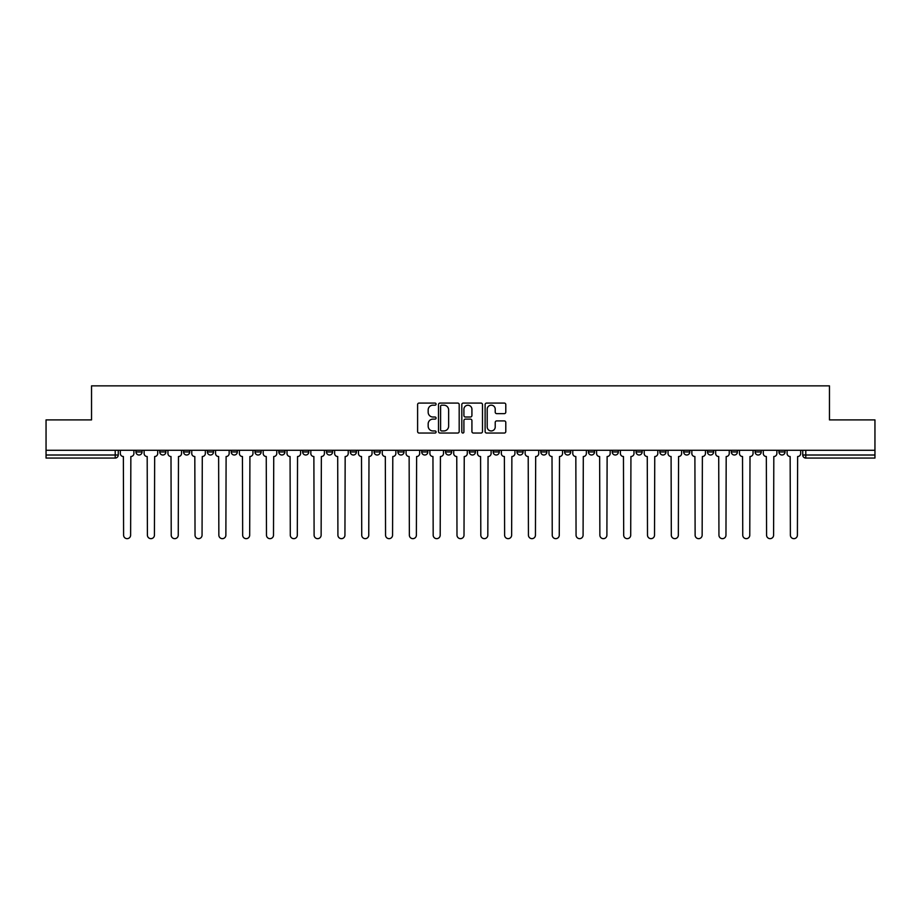 <?xml version="1.0" encoding="UTF-8"?>
<svg xmlns="http://www.w3.org/2000/svg" width="921" height="921" viewBox="0 0 921 921"><rect width="100%" height="100%" fill="white"/><g stroke="black" fill="none" stroke-linecap="round" stroke-linejoin="round"><path stroke-width="1.38" d="M436.082 404.123A1.048 1.048 0 0 0 435.023 403.076L419.113 403.076A1.497 1.497 0 0 0 417.604 404.572L417.604 431.546A1.497 1.497 0 0 0 419.113 433.043L435.023 433.043A1.048 1.048 0 0 0 436.082 431.995A1.048 1.048 0 0 0 435.023 430.947L432.962 430.947A4.789 4.789 0 0 1 428.173 426.158L428.173 423.902A4.789 4.789 0 0 1 432.962 419.113L435.023 419.113A1.048 1.048 0 0 0 436.082 418.065A1.048 1.048 0 0 0 435.023 417.017L432.962 417.017A4.789 4.789 0 0 1 428.173 412.217L428.173 409.972A4.789 4.789 0 0 1 432.962 405.182L435.023 405.182A1.048 1.048 0 0 0 436.082 404.123M778.936 450.277L778.936 451.946L785.037 451.946A3.051 3.051 0 0 1 781.987 455.009A3.051 3.051 0 0 1 778.936 451.946L778.936 450.277M755.116 450.277L755.116 451.946L761.23 451.946A3.051 3.051 0 0 1 758.167 455.009A3.051 3.051 0 0 1 755.116 451.946L755.116 450.277M612.235 450.277L612.235 451.946L618.336 451.946A3.051 3.051 0 0 1 615.286 455.009A3.051 3.051 0 0 1 612.235 451.946L612.235 450.277M588.427 450.277L588.427 451.946L594.529 451.946A3.051 3.051 0 0 1 591.478 455.009A3.051 3.051 0 0 1 588.427 451.946L588.427 450.277M564.608 450.277L564.608 451.946L570.709 451.946A3.051 3.051 0 0 1 567.658 455.009A3.051 3.051 0 0 1 564.608 451.946L564.608 450.277M516.98 450.277L516.98 451.946L523.082 451.946A3.051 3.051 0 0 1 520.031 455.009A3.051 3.051 0 0 1 516.98 451.946L516.98 450.277M469.353 451.946L469.353 450.277L469.353 451.946A3.051 3.051 0 0 0 472.404 455.009A3.051 3.051 0 0 1 469.353 451.946L475.455 451.946A3.051 3.051 0 0 1 472.404 455.009A3.051 3.051 0 0 0 475.455 451.946L475.455 450.277L475.455 451.946M445.545 451.946L445.545 450.277L445.545 451.946A3.051 3.051 0 0 0 448.596 455.009A3.051 3.051 0 0 1 445.545 451.946L451.647 451.946A3.051 3.051 0 0 1 448.596 455.009M421.726 451.946L421.726 450.277L421.726 451.946A3.051 3.051 0 0 0 424.777 455.009A3.051 3.051 0 0 1 421.726 451.946L427.828 451.946A3.051 3.051 0 0 1 424.777 455.009A3.051 3.051 0 0 0 427.828 451.946L427.828 450.277L427.828 451.946M397.918 450.277L397.918 451.946L404.02 451.946A3.051 3.051 0 0 1 400.969 455.009A3.051 3.051 0 0 1 397.918 451.946L397.918 450.277M374.099 450.277L374.099 451.946L380.2 451.946A3.051 3.051 0 0 1 377.15 455.009A3.051 3.051 0 0 1 374.099 451.946L374.099 450.277M350.291 450.277L350.291 451.946L356.392 451.946A3.051 3.051 0 0 1 353.342 455.009A3.051 3.051 0 0 1 350.291 451.946L350.291 450.277M326.471 451.946L326.471 450.277L326.471 451.946A3.051 3.051 0 0 0 329.522 455.009A3.051 3.051 0 0 1 326.471 451.946L332.573 451.946A3.051 3.051 0 0 1 329.522 455.009M278.844 451.946L278.844 450.277L278.844 451.946A3.051 3.051 0 0 0 281.895 455.009A3.051 3.051 0 0 1 278.844 451.946L284.946 451.946A3.051 3.051 0 0 1 281.895 455.009A3.051 3.051 0 0 0 284.946 451.946L284.946 450.277L284.946 451.946M255.025 451.946L255.025 450.277L255.025 451.946A3.051 3.051 0 0 0 258.087 455.009A3.051 3.051 0 0 1 255.025 451.946L261.138 451.946A3.051 3.051 0 0 1 258.087 455.009A3.051 3.051 0 0 0 261.138 451.946L261.138 450.277L261.138 451.946M231.217 451.946L231.217 450.277L231.217 451.946A3.051 3.051 0 0 0 234.268 455.009A3.051 3.051 0 0 1 231.217 451.946L237.319 451.946A3.051 3.051 0 0 1 234.268 455.009A3.051 3.051 0 0 0 237.319 451.946L237.319 450.277L237.319 451.946M207.398 451.946L207.398 450.277L207.398 451.946A3.051 3.051 0 0 0 210.46 455.009A3.051 3.051 0 0 1 207.398 451.946L213.511 451.946A3.051 3.051 0 0 1 210.46 455.009M183.59 451.946L183.59 450.277L183.59 451.946A3.051 3.051 0 0 0 186.641 455.009A3.051 3.051 0 0 1 183.59 451.946L189.691 451.946A3.051 3.051 0 0 1 186.641 455.009A3.051 3.051 0 0 0 189.691 451.946L189.691 450.277L189.691 451.946M159.77 451.946L159.77 450.277L159.77 451.946A3.051 3.051 0 0 0 162.833 455.009A3.051 3.051 0 0 1 159.77 451.946L165.884 451.946A3.051 3.051 0 0 1 162.833 455.009A3.051 3.051 0 0 0 165.884 451.946L165.884 450.277L165.884 451.946M504.294 413.644A1.497 1.497 0 0 0 505.79 412.148L505.79 404.572A1.497 1.497 0 0 0 504.294 403.076L486.61 403.076A1.497 1.497 0 0 0 485.114 404.572L485.114 431.546A1.497 1.497 0 0 0 486.61 433.043L504.294 433.043A1.497 1.497 0 0 0 505.79 431.546L505.79 422.405A1.497 1.497 0 0 0 504.294 420.909L496.718 420.909A1.497 1.497 0 0 0 495.222 422.405L495.222 426.941A4.006 4.006 0 0 1 491.215 430.947A4.006 4.006 0 0 1 487.209 426.941L487.209 409.189A4.006 4.006 0 0 1 491.215 405.182A4.006 4.006 0 0 1 495.222 409.189L495.222 412.148A1.497 1.497 0 0 0 496.718 413.644L504.294 413.644M46.05 450.277L46.05 419.895L91.536 419.895L91.536 385.853L829.464 385.853L829.464 419.895L874.95 419.895L874.95 450.277L46.05 450.277L46.05 455.009L118.256 455.009L118.256 450.277M459.188 404.572A1.497 1.497 0 0 0 457.691 403.076L440.008 403.076A1.497 1.497 0 0 0 438.511 404.572L438.511 431.546A1.497 1.497 0 0 0 440.008 433.043L457.691 433.043A1.497 1.497 0 0 0 459.188 431.546L459.188 404.572M463.309 403.076L480.992 403.076A1.497 1.497 0 0 1 482.489 404.572L482.489 431.546A1.497 1.497 0 0 1 480.992 433.043L473.429 433.043A1.497 1.497 0 0 1 471.92 431.546L471.92 420.609A1.497 1.497 0 0 0 470.424 419.113L465.404 419.113A1.497 1.497 0 0 0 463.908 420.609L463.908 431.995A1.048 1.048 0 0 1 462.86 433.043A1.048 1.048 0 0 1 461.812 431.995L461.812 404.572A1.497 1.497 0 0 1 463.309 403.076M802.744 450.277L802.744 455.009L874.95 455.009L874.95 458.059L805.794 458.059A3.051 3.051 0 0 1 802.744 455.009L802.744 450.277M874.95 450.277L874.95 455.009M118.256 455.009A3.051 3.051 0 0 1 115.206 458.059L46.05 458.059L46.05 455.009M785.037 450.277L785.037 451.946M761.23 450.277L761.23 451.946L761.23 450.277M737.41 450.277L737.41 451.946A3.051 3.051 0 0 1 734.359 455.009A3.051 3.051 0 0 1 731.309 451.946L737.41 451.946M731.309 450.277L731.309 451.946M713.602 450.277L713.602 451.946A3.051 3.051 0 0 1 710.54 455.009A3.051 3.051 0 0 1 707.489 451.946L713.602 451.946M707.489 450.277L707.489 451.946M689.783 450.277L689.783 451.946A3.051 3.051 0 0 1 686.732 455.009A3.051 3.051 0 0 1 683.681 451.946L689.783 451.946M683.681 450.277L683.681 451.946M665.975 450.277L665.975 451.946A3.051 3.051 0 0 1 662.913 455.009A3.051 3.051 0 0 1 659.862 451.946L665.975 451.946M659.862 450.277L659.862 451.946M642.156 450.277L642.156 451.946A3.051 3.051 0 0 1 639.105 455.009A3.051 3.051 0 0 1 636.054 451.946L642.156 451.946M636.054 450.277L636.054 451.946M618.336 450.277L618.336 451.946A3.051 3.051 0 0 1 615.286 455.009M594.529 450.277L594.529 451.946M570.709 451.946L570.709 450.277L570.709 451.946A3.051 3.051 0 0 1 567.658 455.009M546.901 450.277L546.901 451.946A3.051 3.051 0 0 1 543.851 455.009A3.051 3.051 0 0 1 540.8 451.946A3.051 3.051 0 0 0 543.851 455.009A3.051 3.051 0 0 0 546.901 451.946L540.8 451.946L540.8 450.277M523.082 451.946L523.082 450.277L523.082 451.946A3.051 3.051 0 0 1 520.031 455.009M499.274 450.277L499.274 451.946A3.051 3.051 0 0 1 496.223 455.009A3.051 3.051 0 0 1 493.172 451.946A3.051 3.051 0 0 0 496.223 455.009M493.172 450.277L493.172 451.946L499.274 451.946M451.647 450.277L451.647 451.946L451.647 450.277M404.02 451.946L404.02 450.277L404.02 451.946A3.051 3.051 0 0 1 400.969 455.009M380.2 451.946L380.2 450.277L380.2 451.946A3.051 3.051 0 0 1 377.15 455.009M356.392 451.946L356.392 450.277L356.392 451.946A3.051 3.051 0 0 1 353.342 455.009M332.573 450.277L332.573 451.946L332.573 450.277M308.765 451.946L308.765 450.277L308.765 451.946A3.051 3.051 0 0 1 305.714 455.009A3.051 3.051 0 0 1 302.664 451.946L308.765 451.946A3.051 3.051 0 0 1 305.714 455.009M302.664 450.277L302.664 451.946M213.511 450.277L213.511 451.946L213.511 450.277M142.064 450.277L142.064 451.946A3.051 3.051 0 0 1 139.013 455.009A3.051 3.051 0 0 1 135.963 451.946A3.051 3.051 0 0 0 139.013 455.009A3.051 3.051 0 0 0 142.064 451.946L142.064 450.277M135.963 450.277L135.963 451.946L142.064 451.946M441.654 405.182A1.048 1.048 0 0 0 440.606 406.23L440.606 429.9A1.048 1.048 0 0 0 441.654 430.947L443.83 430.947A4.789 4.789 0 0 0 448.631 426.158L448.631 409.972A4.789 4.789 0 0 0 443.83 405.182L441.654 405.182M471.92 409.258A4.006 4.006 0 0 0 467.914 405.252A4.006 4.006 0 0 0 463.908 409.258L463.908 415.521A1.497 1.497 0 0 0 465.404 417.017L470.424 417.017A1.497 1.497 0 0 0 471.92 415.521L471.92 409.258M120.317 453.477L120.317 450.277L120.317 453.477A3.051 3.051 48.4 0 0 123.368 456.528L123.598 535.147A3.511 3.511 48.4 0 0 127.11 538.658A3.511 3.511 48.4 0 0 130.621 535.147L130.851 456.528A3.051 3.051 48.4 0 0 133.902 453.477L133.902 450.277M123.368 456.528L123.598 535.147M130.621 535.147L130.851 456.528M144.125 453.477L144.125 450.277L144.125 453.477A3.051 3.051 48.4 0 0 147.187 456.528L147.406 535.147A3.511 3.511 48.4 0 0 150.917 538.658A3.511 3.511 48.4 0 0 154.429 535.147L154.659 456.528A3.051 3.051 48.4 0 0 157.71 453.477L157.71 450.277M167.944 453.477L167.944 450.277L167.944 453.477A3.051 3.051 48.4 0 0 170.995 456.528L171.225 535.147A3.511 3.511 48.4 0 0 174.737 538.658A3.511 3.511 48.4 0 0 178.248 535.147L178.478 456.528A3.051 3.051 48.4 0 0 181.529 453.477L181.529 450.277M147.187 456.528L147.406 535.147M154.429 535.147L154.659 456.528M170.995 456.528L171.225 535.147M178.248 535.147L178.478 456.528M191.752 453.477L191.752 450.277L191.752 453.477A3.051 3.051 48.4 0 0 194.815 456.528L195.033 535.147A3.511 3.511 48.4 0 0 198.545 538.658A3.511 3.511 48.4 0 0 202.056 535.147L202.286 456.528A3.051 3.051 48.4 0 0 205.337 453.477L205.337 450.277M215.572 453.477L215.572 450.277L215.572 453.477A3.051 3.051 48.4 0 0 218.622 456.528L218.853 535.147A3.511 3.511 48.4 0 0 222.364 538.658A3.511 3.511 48.4 0 0 225.875 535.147L226.106 456.528A3.051 3.051 48.4 0 0 229.156 453.477L229.156 450.277M239.379 453.477L239.379 450.277L239.379 453.477A3.051 3.051 48.4 0 0 242.442 456.528L242.66 535.147A3.511 3.511 48.4 0 0 246.172 538.658A3.511 3.511 48.4 0 0 249.683 535.147L249.913 456.528A3.051 3.051 48.4 0 0 252.964 453.477L252.964 450.277M194.815 456.528L195.033 535.147M202.056 535.147L202.286 456.528M218.622 456.528L218.853 535.147M225.875 535.147L226.106 456.528M242.442 456.528L242.66 535.147M249.683 535.147L249.913 456.528M263.199 453.477L263.199 450.277L263.199 453.477A3.051 3.051 48.4 0 0 266.25 456.528L266.48 535.147A3.511 3.511 48.4 0 0 269.991 538.658A3.511 3.511 48.4 0 0 273.502 535.147L273.733 456.528A3.051 3.051 48.4 0 0 276.784 453.477L276.784 450.277M266.25 456.528L266.48 535.147M273.502 535.147L273.733 456.528M287.007 453.477L287.007 450.277L287.007 453.477A3.051 3.051 48.4 0 0 290.069 456.528L290.288 535.147A3.511 3.511 48.4 0 0 293.799 538.658A3.511 3.511 48.4 0 0 297.31 535.147L297.541 456.528A3.051 3.051 48.4 0 0 300.591 453.477L300.591 450.277M290.069 456.528L290.288 535.147M297.31 535.147L297.541 456.528M310.826 453.477L310.826 450.277L310.826 453.477A3.051 3.051 48.4 0 0 313.877 456.528L314.107 535.147A3.511 3.511 48.4 0 0 317.618 538.658A3.511 3.511 48.4 0 0 321.13 535.147L321.36 456.528A3.051 3.051 48.4 0 0 324.411 453.477L324.411 450.277M313.877 456.528L314.107 535.147M321.13 535.147L321.36 456.528M334.634 453.477L334.634 450.277L334.634 453.477A3.051 3.051 48.4 0 0 337.696 456.528L337.915 535.147A3.511 3.511 48.4 0 0 341.426 538.658A3.511 3.511 48.4 0 0 344.938 535.147L345.168 456.528A3.051 3.051 48.4 0 0 348.23 453.477L348.23 450.277M337.696 456.528L337.915 535.147M344.938 535.147L345.168 456.528M358.453 453.477L358.453 450.277L358.453 453.477A3.051 3.051 48.4 0 0 361.504 456.528L361.734 535.147A3.511 3.511 48.4 0 0 365.246 538.658A3.511 3.511 48.4 0 0 368.757 535.147L368.987 456.528A3.051 3.051 48.4 0 0 372.038 453.477L372.038 450.277M361.504 456.528L361.734 535.147M368.757 535.147L368.987 456.528M382.261 453.477L382.261 450.277L382.261 453.477A3.051 3.051 48.4 0 0 385.323 456.528L385.554 535.147A3.511 3.511 48.4 0 0 389.053 538.658A3.511 3.511 48.4 0 0 392.565 535.147L392.795 456.528A3.051 3.051 48.4 0 0 395.857 453.477L395.857 450.277M385.323 456.528L385.554 535.147M392.565 535.147L392.795 456.528M406.08 453.477L406.08 450.277L406.08 453.477A3.051 3.051 48.4 0 0 409.131 456.528L409.361 535.147A3.511 3.511 48.4 0 0 412.873 538.658A3.511 3.511 48.4 0 0 416.384 535.147L416.614 456.528A3.051 3.051 48.4 0 0 419.665 453.477L419.665 450.277M409.131 456.528L409.361 535.147M416.384 535.147L416.614 456.528M429.888 453.477L429.888 450.277L429.888 453.477A3.051 3.051 48.4 0 0 432.951 456.528L433.181 535.147A3.511 3.511 48.4 0 0 436.681 538.658A3.511 3.511 48.4 0 0 440.192 535.147L440.422 456.528A3.051 3.051 48.4 0 0 443.485 453.477L443.485 450.277M432.951 456.528L433.181 535.147M440.192 535.147L440.422 456.528M453.708 453.477L453.708 450.277L453.708 453.477A3.051 3.051 48.4 0 0 456.758 456.528L456.989 535.147A3.511 3.511 48.4 0 0 460.5 538.658A3.511 3.511 48.4 0 0 464.011 535.147L464.242 456.528A3.051 3.051 48.4 0 0 467.292 453.477L467.292 450.277M456.758 456.528L456.989 535.147M464.011 535.147L464.242 456.528M477.515 453.477L477.515 450.277L477.515 453.477A3.051 3.051 48.4 0 0 480.578 456.528L480.808 535.147A3.511 3.511 48.4 0 0 484.319 538.658A3.511 3.511 48.4 0 0 487.819 535.147L488.049 456.528A3.051 3.051 48.4 0 0 491.112 453.477L491.112 450.277M480.578 456.528L480.808 535.147M487.819 535.147L488.049 456.528M501.335 453.477L501.335 450.277L501.335 453.477A3.051 3.051 48.4 0 0 504.386 456.528L504.616 535.147A3.511 3.511 48.4 0 0 508.127 538.658A3.511 3.511 48.4 0 0 511.639 535.147L511.869 456.528A3.051 3.051 48.4 0 0 514.92 453.477L514.92 450.277M504.386 456.528L504.616 535.147M511.639 535.147L511.869 456.528M525.143 453.477L525.143 450.277L525.143 453.477A3.051 3.051 48.4 0 0 528.205 456.528L528.435 535.147A3.511 3.511 48.4 0 0 531.947 538.658A3.511 3.511 48.4 0 0 535.446 535.147L535.677 456.528A3.051 3.051 48.4 0 0 538.739 453.477L538.739 450.277M528.205 456.528L528.435 535.147M535.446 535.147L535.677 456.528M548.962 453.477L548.962 450.277L548.962 453.477A3.051 3.051 48.4 0 0 552.013 456.528L552.243 535.147A3.511 3.511 48.4 0 0 555.754 538.658A3.511 3.511 48.4 0 0 559.266 535.147L559.496 456.528A3.051 3.051 48.4 0 0 562.547 453.477L562.547 450.277M552.013 456.528L552.243 535.147M559.266 535.147L559.496 456.528M572.77 453.477L572.77 450.277L572.77 453.477A3.051 3.051 48.4 0 0 575.832 456.528L576.062 535.147A3.511 3.511 48.4 0 0 579.574 538.658A3.511 3.511 48.4 0 0 583.085 535.147L583.304 456.528A3.051 3.051 48.4 0 0 586.366 453.477L586.366 450.277M575.832 456.528L576.062 535.147M583.085 535.147L583.304 456.528M596.589 453.477L596.589 450.277L596.589 453.477A3.051 3.051 48.4 0 0 599.64 456.528L599.87 535.147A3.511 3.511 48.4 0 0 603.382 538.658A3.511 3.511 48.4 0 0 606.893 535.147L607.123 456.528A3.051 3.051 48.4 0 0 610.174 453.477L610.174 450.277M599.64 456.528L599.87 535.147M606.893 535.147L607.123 456.528M620.409 453.477L620.409 450.277L620.409 453.477A3.051 3.051 48.4 0 0 623.459 456.528L623.69 535.147A3.511 3.511 48.4 0 0 627.201 538.658A3.511 3.511 48.4 0 0 630.712 535.147L630.931 456.528A3.051 3.051 48.4 0 0 633.993 453.477L633.993 450.277M623.459 456.528L623.69 535.147M630.712 535.147L630.931 456.528M644.216 453.477L644.216 450.277L644.216 453.477A3.051 3.051 48.4 0 0 647.267 456.528L647.498 535.147A3.511 3.511 48.4 0 0 651.009 538.658A3.511 3.511 48.4 0 0 654.52 535.147L654.75 456.528A3.051 3.051 48.4 0 0 657.801 453.477L657.801 450.277M647.267 456.528L647.498 535.147M654.52 535.147L654.75 456.528M668.036 453.477L668.036 450.277L668.036 453.477A3.051 3.051 48.4 0 0 671.087 456.528L671.317 535.147A3.511 3.511 48.4 0 0 674.828 538.658A3.511 3.511 48.4 0 0 678.34 535.147L678.558 456.528A3.051 3.051 48.4 0 0 681.621 453.477L681.621 450.277M671.087 456.528L671.317 535.147M678.34 535.147L678.558 456.528M691.844 453.477L691.844 450.277L691.844 453.477A3.051 3.051 48.4 0 0 694.895 456.528L695.125 535.147A3.511 3.511 48.4 0 0 698.636 538.658A3.511 3.511 48.4 0 0 702.147 535.147L702.378 456.528A3.051 3.051 48.4 0 0 705.428 453.477L705.428 450.277M694.895 456.528L695.125 535.147M702.147 535.147L702.378 456.528M715.663 453.477L715.663 450.277L715.663 453.477A3.051 3.051 48.4 0 0 718.714 456.528L718.944 535.147A3.511 3.511 48.4 0 0 722.455 538.658A3.511 3.511 48.4 0 0 725.967 535.147L726.185 456.528A3.051 3.051 48.4 0 0 729.248 453.477L729.248 450.277M718.714 456.528L718.944 535.147M725.967 535.147L726.185 456.528M739.471 453.477L739.471 450.277L739.471 453.477A3.051 3.051 48.4 0 0 742.522 456.528L742.752 535.147A3.511 3.511 48.4 0 0 746.263 538.658A3.511 3.511 48.4 0 0 749.775 535.147L750.005 456.528A3.051 3.051 48.4 0 0 753.056 453.477L753.056 450.277M742.522 456.528L742.752 535.147M749.775 535.147L750.005 456.528M763.29 453.477L763.29 450.277L763.29 453.477A3.051 3.051 48.4 0 0 766.341 456.528L766.571 535.147A3.511 3.511 48.4 0 0 770.083 538.658A3.511 3.511 48.4 0 0 773.594 535.147L773.813 456.528A3.051 3.051 48.4 0 0 776.875 453.477L776.875 450.277M766.341 456.528L766.571 535.147M773.594 535.147L773.813 456.528M787.098 453.477L787.098 450.277L787.098 453.477A3.051 3.051 48.4 0 0 790.149 456.528L790.379 535.147A3.511 3.511 48.4 0 0 793.89 538.658A3.511 3.511 48.4 0 0 797.402 535.147L797.632 456.528A3.051 3.051 48.4 0 0 800.683 453.477L800.683 450.277M790.149 456.528L790.379 535.147M797.402 535.147L797.632 456.528M115.206 450.277L115.206 458.059M805.794 450.277L805.794 458.059"/></g></svg>

